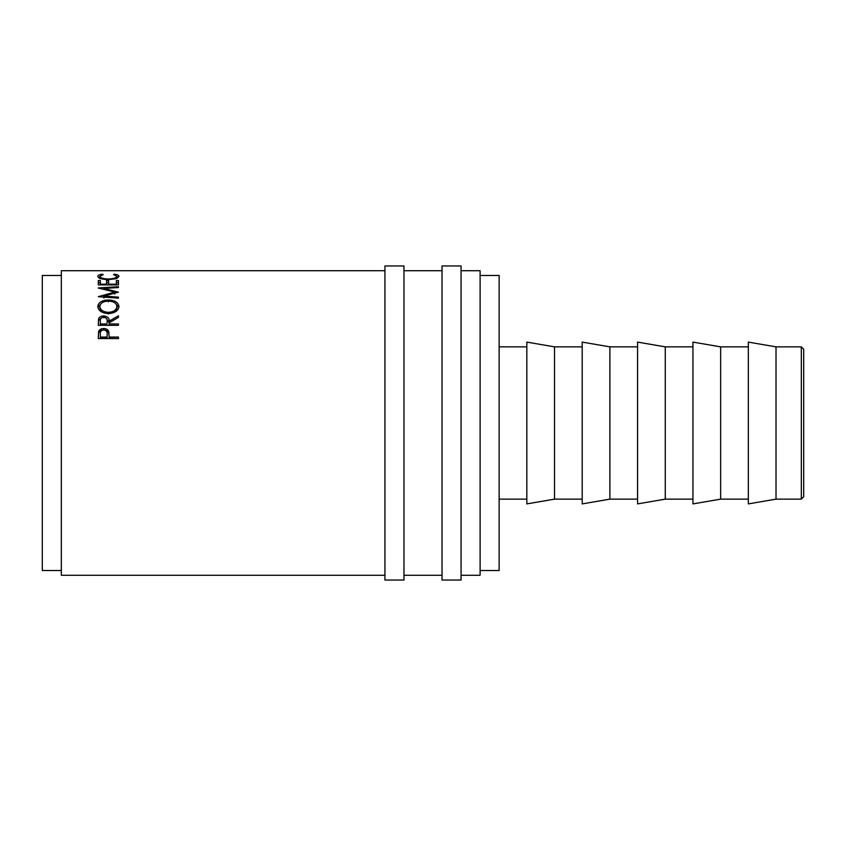 <?xml version="1.0" encoding="UTF-8"?>
<svg xmlns="http://www.w3.org/2000/svg" width="846" height="846" viewBox="0 0 846 846"><rect width="100%" height="100%" fill="white"/><g stroke="black" fill="none" stroke-linecap="round" stroke-linejoin="round"><path stroke-width="1.27" d="M801.321 346.86L803.7 349.239L803.7 496.761L801.321 499.14L801.321 346.86L776.015 346.86L748.329 342.101L748.329 503.899L776.015 499.14L776.015 346.86M403.965 423L403.965 265.961L384.93 265.961L384.93 580.039L403.965 580.039L403.965 423M461.07 423L461.07 265.961L442.035 265.961L442.035 580.039L461.07 580.039L461.07 423M720.633 423L720.633 346.86L692.948 342.101L692.948 503.899L720.633 499.14L720.633 423M665.263 423L665.263 346.86L637.577 342.101L637.577 503.899L665.263 499.14L665.263 423M609.892 423L609.892 346.86L582.207 342.101L582.207 503.899L609.892 499.14L609.892 423M554.511 423L554.511 346.86L526.825 342.101L526.825 503.899L554.511 499.14L554.511 423M480.105 570.521L499.14 570.521L499.14 275.479L480.105 275.479M61.335 570.521L42.3 570.521L42.3 275.479L61.335 275.479M461.07 575.28L480.105 575.28L480.105 270.72L461.07 270.72M98.295 338.559L98.601 331.59C99.373 329.602 101.065 328.586 103.698 328.534C106.395 328.586 108.098 329.644 108.806 331.717L109.145 337.068L118.44 337.068L118.44 338.559L98.295 338.559M98.295 325.329L98.57 318.889C99.289 317.017 100.991 316.044 103.677 315.97C107.579 316.362 109.398 318.096 109.145 321.163L118.44 315.78L118.44 317.387L109.145 322.834L109.145 323.955L118.44 323.955L118.44 325.329L98.295 325.329L98.57 320.518L101.435 317.959M97.776 306.59C98.295 302.466 101.827 300.256 108.362 299.981C114.813 300.245 118.345 302.413 118.958 306.485C118.419 310.736 114.919 313.105 108.457 313.602C101.985 313.168 98.432 310.831 97.776 306.59M103.91 298.056L103.91 296.068L118.44 292.187L103.942 288.423L118.44 287.524L118.44 286.709L98.295 287.926M103.91 296.068L118.44 297.147L118.44 298.173L98.295 296.671L114.823 292.082L98.295 288.042M98.295 284.912L98.295 280.512L100.357 280.512L100.357 284.161L106.564 284.161L106.564 280.512L108.626 280.512L108.626 284.161L116.378 284.161L116.378 280.512L118.44 280.512L118.44 284.912L98.295 284.912M101.996 274.22L103.201 274.559L99.849 276.367C100.219 277.911 103.064 278.789 108.383 279.021C113.755 278.789 116.589 277.89 116.885 276.335L113.533 274.559L114.728 274.22C117.552 274.675 118.958 275.384 118.958 276.335L115.437 278.778L108.246 279.624C101.721 279.328 98.231 278.239 97.776 276.335C97.755 275.384 99.162 274.675 101.996 274.22L101.996 274.834M384.93 575.28L61.335 575.28L61.335 270.72L384.93 270.72M99.849 276.367L99.849 278.662M108.383 279.021L108.383 279.624M116.885 276.335L116.885 278.63M114.728 274.22L114.728 274.834M116.885 277.012L118.207 277.562M98.538 277.551L99.849 277.002M98.295 282.744L100.357 282.744M100.357 284.161L100.357 284.912M106.564 284.161L106.564 284.912M106.564 282.744L108.626 282.744M108.626 284.161L108.626 284.912M116.378 284.161L116.378 284.912M116.378 282.744L118.44 282.744M103.942 289.385L103.942 288.423M118.44 287.524L118.44 286.709M114.823 294.133L114.823 292.082M108.362 299.981L108.362 301.895M115.648 303.577L118.874 307.415M97.861 307.479L101.224 303.492M114.644 312.227L116.885 308.356L116.885 306.538C116.494 303.143 113.65 301.313 108.351 301.049C103.106 301.335 100.262 303.164 99.849 306.538C100.314 310.027 103.18 311.963 108.447 312.354C113.671 311.941 116.484 309.996 116.885 306.538M99.849 306.538L99.849 308.356L102.144 312.237M108.447 314.088L108.447 312.354M98.57 318.889L98.57 320.518M103.677 315.97L103.677 317.641M106.004 317.98L109.145 322.76L113.967 319.978M109.145 321.163L109.145 322.76M109.145 323.955L109.145 325.329M107.104 322.76L107.104 321.173C107.463 318.974 106.321 317.673 103.677 317.261C101.097 317.684 99.987 318.963 100.357 321.11L100.357 323.955L107.072 323.955M100.357 323.955L100.357 325.329M98.295 336.676L98.601 333.017C99.373 331.061 101.065 330.056 103.698 330.014C106.395 330.067 108.098 331.103 108.806 333.144L109.145 337.237M98.601 331.59L98.601 333.017M103.698 328.534L103.698 330.014M108.806 331.717L108.806 333.144M109.145 337.068L109.145 338.411L118.44 338.559M107.125 335.555L107.072 338.411L100.357 338.411L100.357 337.068L107.072 337.068L107.125 334.159C107.474 331.812 106.342 330.405 103.709 329.961C101.129 330.374 100.008 331.738 100.357 334.043L100.357 337.068M107.072 337.068L107.072 338.411M748.329 346.86L720.633 346.86M692.948 346.86L665.263 346.86M637.577 346.86L609.892 346.86M582.207 346.86L554.511 346.86M526.825 346.86L499.14 346.86M442.035 270.72L403.965 270.72M442.035 575.28L403.965 575.28M526.825 499.14L499.14 499.14M582.207 499.14L554.511 499.14M637.577 499.14L609.892 499.14M692.948 499.14L665.263 499.14M748.329 499.14L720.633 499.14M801.321 499.14L776.015 499.14"/></g></svg>

